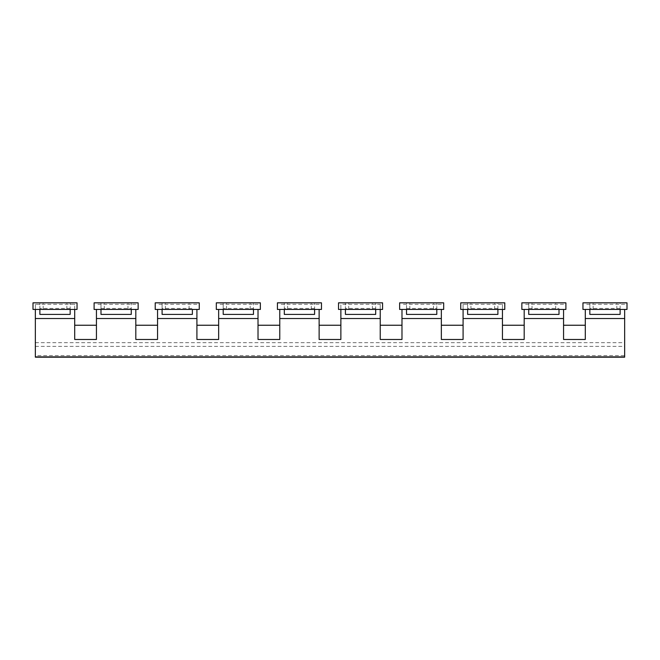 <?xml version="1.0" encoding="UTF-8"?>
<svg xmlns="http://www.w3.org/2000/svg" width="660" height="660" viewBox="0 0 660 660"><rect width="100%" height="100%" fill="white"/><g stroke="black" fill="none" stroke-linecap="round" stroke-linejoin="round"><path stroke-width="0.49" stroke-dasharray="3.3 2.47" d="M620.119 308.418L589.842 308.418L589.842 302.833L620.119 302.833L620.119 314.408M199.254 309.441L162.096 309.441L162.096 302.833L155.215 302.833M162.096 309.441L155.215 309.441M192.374 309.441L192.374 314.408M199.254 302.833L162.096 302.833L162.096 308.418L192.374 308.418M563.558 309.441L563.558 339.463M463.089 309.441L463.089 304.301L502.45 304.301L502.45 339.463M524.188 309.441L524.188 339.463M421.657 302.833L433.496 302.833L421.657 302.833M421.657 309.441L433.496 309.441L421.657 309.441M565.892 309.441L528.734 309.441L528.734 302.833L521.854 302.833M157.55 309.441L157.55 339.463M196.911 309.441L196.911 339.463M218.658 309.441L218.658 339.463M321.469 309.441L314.589 309.441L314.589 302.833L314.589 314.408M559.012 309.441L559.012 314.408M135.811 309.441L135.811 339.463M162.096 308.418L162.096 314.408M196.911 304.301L157.55 304.301M624.657 357.167L624.657 309.441M74.704 309.441L74.704 304.301L35.343 304.301L35.343 355.575L624.657 355.575M177.235 302.833L165.396 302.833L177.235 302.833M177.235 309.441L165.396 309.441L177.235 309.441M627 309.441L589.842 309.441L589.842 302.833L582.962 302.833M589.842 309.441L582.962 309.441M620.119 309.441L620.119 302.833L627 302.833M35.343 304.301L35.343 309.441M35.343 357.167L35.343 355.575M406.519 314.408L406.519 302.833L399.638 302.833M443.677 302.833L436.796 302.833L436.796 314.408M406.519 309.441L406.519 302.833L436.796 302.833L436.796 309.441L399.638 309.441M74.704 339.463L74.704 304.301M96.442 339.463L96.442 309.441M100.988 314.408L100.988 308.418L131.266 308.418L131.266 314.408M135.811 304.301L96.442 304.301M441.342 309.441L441.342 339.463M116.127 302.833L127.966 302.833L116.127 302.833M94.108 309.441L100.988 309.441L100.988 302.833L94.108 302.833M138.146 302.833L131.266 302.833L131.266 308.418M100.988 308.418L100.988 302.833L131.266 302.833L131.266 309.441L138.146 309.441M116.127 309.441L127.966 309.441L116.127 309.441M100.988 309.441L131.266 309.441M589.842 308.418L589.842 314.408M585.296 309.441L585.296 339.463M624.657 304.301L585.296 304.301M528.734 309.441L521.854 309.441M565.892 302.833L528.734 302.833L528.734 314.408M70.158 314.408L70.158 308.418L39.88 308.418L39.88 314.408M604.981 309.441L616.819 309.441L604.981 309.441M55.019 302.833L66.858 302.833L55.019 302.833M33 309.441L39.88 309.441L39.88 302.833L33 302.833M77.038 302.833L39.88 302.833L39.88 308.418M55.019 309.441L66.858 309.441L55.019 309.441M77.038 309.441L70.158 309.441L70.158 302.833L70.158 308.418M39.88 309.441L70.158 309.441M543.873 302.833L532.034 302.833L543.873 302.833M543.873 309.441L532.034 309.441L543.873 309.441M314.589 308.418L284.311 308.418L284.311 302.833L321.469 302.833M258.019 309.441L258.019 339.463M314.589 309.441L284.311 309.441L284.311 302.833L277.423 302.833M284.311 309.441L277.423 309.441M319.126 309.441L319.126 339.463M380.234 339.463L380.234 304.301L340.873 304.301L340.873 339.463M604.981 302.833L616.819 302.833L604.981 302.833M406.519 308.418L436.796 308.418M401.981 309.441L401.981 339.463M441.342 304.301L401.981 304.301M382.577 309.441L375.688 309.441L375.688 302.833L375.688 314.408M284.311 308.418L284.311 314.408M279.766 309.441L279.766 339.463M319.126 304.301L279.766 304.301M528.734 308.418L559.012 308.418M563.558 304.301L524.188 304.301M299.45 302.833L287.611 302.833L299.45 302.833M299.45 309.441L287.611 309.441L299.45 309.441M463.089 304.301L463.089 339.463M375.688 309.441L345.411 309.441L345.411 302.833L382.577 302.833M375.688 308.418L345.411 308.418L345.411 302.833L338.53 302.833M345.411 308.418L345.411 314.408M345.411 309.441L338.53 309.441M258.019 304.301L218.658 304.301M340.873 309.441L340.873 304.301M443.677 309.441L436.796 309.441M380.234 304.301L380.234 309.441M360.55 302.833L372.388 302.833L360.55 302.833M360.55 309.441L372.388 309.441L360.55 309.441M497.904 308.418L467.627 308.418L467.627 302.833L497.904 302.833L497.904 314.408M260.362 302.833L253.481 302.833L253.481 308.418L223.204 308.418L223.204 314.408M253.481 308.418L253.481 314.408M504.784 309.441L467.627 309.441L467.627 302.833L460.746 302.833M238.342 302.833L226.504 302.833L238.342 302.833M260.362 309.441L223.204 309.441L223.204 302.833L216.323 302.833M223.204 308.418L223.204 302.833L253.481 302.833L253.481 309.441M238.342 309.441L226.504 309.441L238.342 309.441M223.204 309.441L216.323 309.441M497.904 309.441L497.904 302.833L504.784 302.833M467.627 309.441L460.746 309.441M467.627 308.418L467.627 314.408M502.45 304.301L502.45 309.441M482.765 302.833L494.604 302.833L482.765 302.833M482.765 309.441L494.604 309.441L482.765 309.441M35.343 346.343L624.657 346.343M35.343 342.688L624.657 342.688M409.827 309.441L409.827 302.833M165.396 309.441L165.396 302.833M104.288 309.441L104.288 302.833M43.181 309.441L43.181 302.833M532.034 309.441L532.034 302.833M593.142 309.441L593.142 302.833M287.611 309.441L287.611 302.833M348.719 309.441L348.719 302.833M372.388 309.441L372.388 302.833M311.281 309.441L311.281 302.833M127.966 309.441L127.966 302.833M189.073 309.441L189.073 302.833M66.858 309.441L66.858 302.833M433.496 309.441L433.496 302.833M555.712 309.441L555.712 302.833M616.819 309.441L616.819 302.833M226.504 309.441L226.504 302.833M470.927 309.441L470.927 302.833M250.173 309.441L250.173 302.833M494.604 309.441L494.604 302.833"/><path stroke-width="0.99" d="M155.215 309.441L199.254 309.441L199.254 302.833L155.215 302.833L155.215 309.441M563.558 309.441L563.558 339.463L585.296 339.463L585.296 309.441M563.558 318.524L524.188 318.524L524.188 339.463L502.45 339.463L502.45 318.524L463.089 318.524L463.089 309.441M524.188 325.24L502.45 325.24M559.012 309.441L559.012 314.408L528.734 314.408L528.734 309.441M135.811 309.441L135.811 339.463L157.55 339.463L157.55 309.441M258.019 309.441L258.019 318.524L218.658 318.524L218.658 339.463L196.911 339.463L196.911 318.524L157.55 318.524M218.658 325.24L196.911 325.24M284.311 309.441L284.311 314.408L314.589 314.408L314.589 309.441M157.55 325.24L135.811 325.24M192.374 309.441L192.374 314.408L162.096 314.408L162.096 309.441M196.911 309.441L196.911 318.524M624.657 309.441L624.657 357.167L35.343 357.167L35.343 318.524L74.704 318.524L74.704 339.463L96.442 339.463L96.442 318.524L135.811 318.524M624.657 318.524L585.296 318.524M441.342 309.441L441.342 339.463L463.089 339.463L463.089 318.524M441.342 318.524L401.981 318.524L401.981 309.441M380.234 309.441L380.234 339.463L401.981 339.463L401.981 318.524M380.234 318.524L340.873 318.524L340.873 309.441M319.126 309.441L319.126 339.463L340.873 339.463L340.873 318.524M319.126 318.524L279.766 318.524L279.766 309.441M258.019 318.524L258.019 339.463L279.766 339.463L279.766 318.524M582.962 309.441L627 309.441L627 302.833L582.962 302.833L582.962 309.441M35.343 309.441L35.343 318.524M399.638 302.833L443.677 302.833L443.677 309.441L399.638 309.441L399.638 302.833M74.704 325.24L96.442 325.24M100.988 309.441L100.988 314.408L131.266 314.408L131.266 309.441M96.442 309.441L96.442 318.524M94.108 302.833L138.146 302.833L138.146 309.441L94.108 309.441L94.108 302.833M620.119 309.441L620.119 314.408L589.842 314.408L589.842 309.441M521.854 309.441L565.892 309.441L565.892 302.833L521.854 302.833L521.854 309.441M74.704 318.524L74.704 309.441M39.88 309.441L39.88 314.408L70.158 314.408L70.158 309.441M33 302.833L77.038 302.833L77.038 309.441L33 309.441L33 302.833M218.658 318.524L218.658 309.441M524.188 318.524L524.188 309.441M406.519 309.441L406.519 314.408L436.796 314.408L436.796 309.441M277.423 309.441L321.469 309.441L321.469 302.833L277.423 302.833L277.423 309.441M340.873 325.24L319.126 325.24M345.411 309.441L345.411 314.408L375.688 314.408L375.688 309.441M338.53 309.441L382.577 309.441L382.577 302.833L338.53 302.833L338.53 309.441M401.981 325.24L380.234 325.24M463.089 325.24L441.342 325.24M585.296 325.24L563.558 325.24M279.766 325.24L258.019 325.24M253.481 309.441L253.481 314.408L223.204 314.408L223.204 309.441M497.904 309.441L497.904 314.408L467.627 314.408L467.627 309.441M216.323 302.833L260.362 302.833L260.362 309.441L216.323 309.441L216.323 302.833M460.746 309.441L504.784 309.441L504.784 302.833L460.746 302.833L460.746 309.441M502.45 309.441L502.45 318.524M35.343 356.911L624.657 356.911"/></g></svg>
